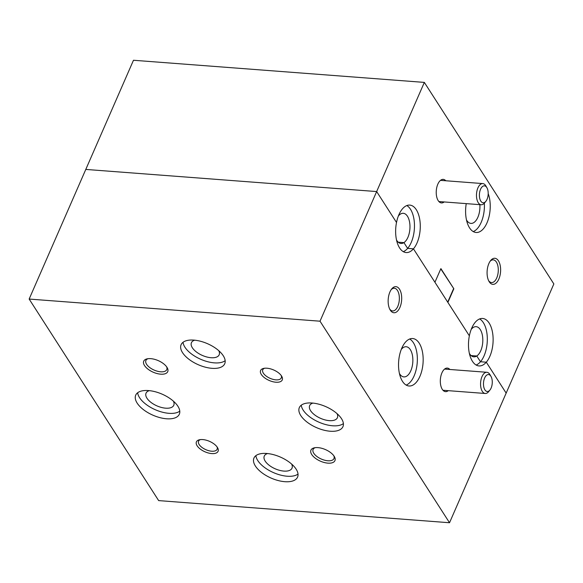 <?xml version="1.0" encoding="UTF-8"?>
<svg xmlns="http://www.w3.org/2000/svg" width="583" height="583" viewBox="0 0 583 583"><rect width="100%" height="100%" fill="white"/><g stroke="black" fill="none" stroke-linecap="round" stroke-linejoin="round"><path stroke-width="0.87" d="M327.923 463.142A13.088 6.311 -156.4 0 0 334.343 456.569A13.088 6.311 -156.4 0 0 317.954 447.62A13.088 6.311 -156.4 0 0 314.317 447.824A13.088 6.311 -156.4 0 0 312.816 455.935A13.088 6.311 -156.4 0 0 327.923 463.142M315.25 447.664A11.39 5.495 -156.4 0 0 313.093 449.457A11.39 5.495 -156.4 0 0 316.831 456.431A11.39 5.495 -156.4 0 0 327.872 460.774A11.39 5.495 -156.4 0 0 333.972 458.581A11.39 5.495 -156.4 0 0 333.826 455.782M160.719 374.177A13.088 6.311 -156.4 0 0 167.139 367.603A13.088 6.311 -156.4 0 0 150.749 358.654A13.088 6.311 -156.4 0 0 147.113 358.851A13.088 6.311 -156.4 0 0 145.612 366.969A13.088 6.311 -156.4 0 0 160.719 374.177M148.046 358.698A11.39 5.495 -156.4 0 0 145.896 360.491A11.39 5.495 -156.4 0 0 149.627 367.458A11.39 5.495 -156.4 0 0 160.668 371.801A11.39 5.495 -156.4 0 0 166.767 369.607A11.39 5.495 -156.4 0 0 166.621 366.809M211.746 453.581A11.813 5.699 -156.4 0 0 217.539 447.649A11.813 5.699 -156.4 0 0 202.746 439.575A11.813 5.699 -156.4 0 0 199.466 439.757A11.813 5.699 -156.4 0 0 198.111 447.081A11.813 5.699 -156.4 0 0 211.746 453.581M200.406 439.597A10.115 4.875 -156.4 0 0 198.57 441.163A10.115 4.875 -156.4 0 0 201.886 447.358A10.115 4.875 -156.4 0 0 211.695 451.213A10.115 4.875 -156.4 0 0 217.109 449.267A10.115 4.875 -156.4 0 0 217.014 446.855M275.927 382.222A11.813 5.699 -156.4 0 0 281.72 376.29A11.813 5.699 -156.4 0 0 266.927 368.216A11.813 5.699 -156.4 0 0 263.647 368.398A11.813 5.699 -156.4 0 0 262.292 375.722A11.813 5.699 -156.4 0 0 275.927 382.222M264.587 368.237A10.115 4.875 -156.4 0 0 262.751 369.804A10.115 4.875 -156.4 0 0 266.067 375.991A10.115 4.875 -156.4 0 0 275.876 379.854A10.115 4.875 -156.4 0 0 281.29 377.901A10.115 4.875 -156.4 0 0 281.195 375.496M284.825 481.689A23.801 11.478 -156.4 0 0 297.57 477.113A23.801 11.478 -156.4 0 0 289.773 462.545A23.801 11.478 -156.4 0 0 266.693 453.472A23.801 11.478 -156.4 0 0 253.948 458.056A23.801 11.478 -156.4 0 0 261.745 472.616A23.801 11.478 -156.4 0 0 284.825 481.689M255.893 455.651A23.801 11.478 -156.4 0 0 287.208 476.231A23.801 11.478 -156.4 0 0 298.015 474.059M166.592 418.783A23.801 11.478 -156.4 0 0 179.338 414.2A23.801 11.478 -156.4 0 0 171.54 399.639A23.801 11.478 -156.4 0 0 148.461 390.566A23.801 11.478 -156.4 0 0 135.722 395.143A23.801 11.478 -156.4 0 0 143.52 409.711A23.801 11.478 -156.4 0 0 166.592 418.783M137.661 392.745A23.801 11.478 -156.4 0 0 168.983 413.325A23.801 11.478 -156.4 0 0 179.783 411.146M211.979 368.325A23.801 11.478 -156.4 0 0 224.725 363.741A23.801 11.478 -156.4 0 0 216.927 349.181A23.801 11.478 -156.4 0 0 193.847 340.108A23.801 11.478 -156.4 0 0 181.102 344.684A23.801 11.478 -156.4 0 0 188.899 359.252A23.801 11.478 -156.4 0 0 211.979 368.325M183.04 342.287A23.801 11.478 -156.4 0 0 214.362 362.866A23.801 11.478 -156.4 0 0 225.169 360.688M330.204 431.231A23.801 11.478 -156.4 0 0 342.95 426.654A23.801 11.478 -156.4 0 0 335.152 412.086A23.801 11.478 -156.4 0 0 312.08 403.013A23.801 11.478 -156.4 0 0 299.334 407.597A23.801 11.478 -156.4 0 0 307.132 422.158A23.801 11.478 -156.4 0 0 330.204 431.231M301.273 405.192A23.801 11.478 -156.4 0 0 332.594 425.772A23.801 11.478 -156.4 0 0 343.394 423.601M449.879 369.476A11.813 6.07 94.4 0 0 443.525 370.154A11.813 6.07 94.4 0 0 441.929 372.865A11.813 6.07 94.4 0 0 442.089 389.029A11.813 6.07 94.4 0 0 448.269 390.661M399.508 289.197A13.088 6.726 94.4 0 0 391.703 288.942A13.088 6.726 94.4 0 0 390.107 309.85A13.088 6.726 94.4 0 0 390.326 310.214A13.088 6.726 94.4 0 0 399.902 307.467A13.088 6.726 94.4 0 0 399.508 289.197M389.699 309.07A11.39 5.852 94.4 0 0 392.599 310.95A11.39 5.852 94.4 0 0 397.803 306.345A11.39 5.852 94.4 0 0 397.46 290.451A11.39 5.852 94.4 0 0 394.327 288.235A11.39 5.852 94.4 0 0 391.178 289.656M401.789 348.16A23.801 12.221 94.4 0 0 399.231 372.552A23.801 12.221 94.4 0 0 409.047 385.997A23.801 12.221 94.4 0 0 419.913 376.378A23.801 12.221 94.4 0 0 422.471 351.986A23.801 12.221 94.4 0 0 412.655 338.534A23.801 12.221 94.4 0 0 401.789 348.16M406.191 385.093A23.801 12.221 94.4 0 0 414.098 375.933A23.801 12.221 94.4 0 0 409.696 339M291.638 464.075A15.129 7.295 23.6 0 1 292.01 468.185A15.129 7.295 23.6 0 1 283.906 471.093A15.129 7.295 23.6 0 1 269.237 465.329A15.129 7.295 23.6 0 1 264.281 456.066A15.129 7.295 23.6 0 1 267.546 453.552M173.406 401.17A15.129 7.295 23.6 0 1 173.778 405.272A15.129 7.295 23.6 0 1 165.674 408.18A15.129 7.295 23.6 0 1 151.004 402.416A15.129 7.295 23.6 0 1 146.049 393.161A15.129 7.295 23.6 0 1 149.314 390.639M218.793 350.704A15.129 7.295 23.6 0 1 219.164 354.814A15.129 7.295 23.6 0 1 211.061 357.722A15.129 7.295 23.6 0 1 196.391 351.957A15.129 7.295 23.6 0 1 191.435 342.702A15.129 7.295 23.6 0 1 194.7 340.18M337.018 413.617A15.129 7.295 23.6 0 1 337.389 417.727A15.129 7.295 23.6 0 1 329.293 420.635A15.129 7.295 23.6 0 1 314.623 414.87A15.129 7.295 23.6 0 1 309.66 405.608A15.129 7.295 23.6 0 1 312.925 403.093M401.242 349.472A15.129 7.768 -85.6 0 1 406.183 346.739A15.129 7.768 -85.6 0 1 412.421 355.287A15.129 7.768 -85.6 0 1 410.796 370.795A15.129 7.768 -85.6 0 1 403.888 376.91A15.129 7.768 -85.6 0 1 399.421 373.463M29.15 299.057L320.016 321.197L449.522 522.74L158.656 500.6L29.15 299.057L85.788 169.427L376.654 191.559L396.513 222.473A23.801 12.221 94.4 0 0 406.154 252.556A23.801 12.221 94.4 0 0 413.449 248.824L469.359 335.837A23.801 12.221 94.4 0 0 479 365.927A23.801 12.221 94.4 0 0 486.295 362.196L506.161 393.11L449.522 522.74M320.016 321.197L376.654 191.559L85.788 169.427L133.478 60.26L424.344 82.4L376.654 191.559L396.513 222.473A23.801 12.221 94.4 0 1 398.896 214.719A23.801 12.221 94.4 0 1 409.769 205.099A23.801 12.221 94.4 0 1 419.578 218.545A23.801 12.221 94.4 0 1 417.027 242.936A23.801 12.221 94.4 0 1 413.449 248.824L407.634 248.387L403.932 242.623A15.129 7.768 -85.6 0 1 400.995 243.468A15.129 7.768 -85.6 0 1 396.535 240.021M398.357 216.031A15.129 7.768 -85.6 0 1 403.29 213.298A15.129 7.768 -85.6 0 1 409.528 221.846A15.129 7.768 -85.6 0 1 407.911 237.354A15.129 7.768 -85.6 0 1 403.932 242.623L398.225 242.193L403.932 242.623L407.634 248.387L413.449 248.824L434.933 282.259L440.894 268.61L453.844 288.767L440.777 268.865M403.298 251.652A23.801 12.221 94.4 0 0 407.634 248.387A23.801 12.221 94.4 0 0 411.212 242.492A23.801 12.221 94.4 0 0 406.81 205.559M476.143 365.016A23.801 12.221 94.4 0 0 480.479 361.751L476.777 355.994L471.071 355.564L476.777 355.994A15.129 7.768 -85.6 0 1 473.841 356.84A15.129 7.768 -85.6 0 1 469.381 353.385M424.344 82.4L553.85 283.943L506.161 393.11L486.295 362.196L480.479 361.751L486.295 362.196A23.801 12.221 94.4 0 0 489.873 356.3A23.801 12.221 94.4 0 0 492.424 331.909A23.801 12.221 94.4 0 0 482.615 318.464A23.801 12.221 94.4 0 0 471.742 328.091A23.801 12.221 94.4 0 0 469.359 335.837L447.882 302.409L453.844 288.767M471.202 329.402A15.129 7.768 -85.6 0 1 476.136 326.669A15.129 7.768 -85.6 0 1 482.374 335.218A15.129 7.768 -85.6 0 1 480.756 350.718A15.129 7.768 -85.6 0 1 476.777 355.994L480.479 361.751A23.801 12.221 94.4 0 0 484.058 355.863A23.801 12.221 94.4 0 0 479.656 318.93M445.798 180.759A11.813 6.07 94.4 0 0 439.436 181.444A11.813 6.07 94.4 0 0 438.001 200.312A11.813 6.07 94.4 0 0 438.197 200.639A11.813 6.07 94.4 0 0 444.18 201.951M488.867 263.56A13.088 6.726 94.4 0 0 489.042 281.465A13.088 6.726 94.4 0 0 498.837 279.075A13.088 6.726 94.4 0 0 499.201 262.241A13.088 6.726 94.4 0 0 490.638 260.557A13.088 6.726 94.4 0 0 488.867 263.56M488.634 280.685A11.39 5.852 94.4 0 0 491.535 282.566A11.39 5.852 94.4 0 0 496.738 277.96A11.39 5.852 94.4 0 0 497.955 266.285A11.39 5.852 94.4 0 0 493.262 259.85A11.39 5.852 94.4 0 0 490.114 261.264M466.247 203.627A23.801 12.221 94.4 0 0 476.114 232.486A23.801 12.221 94.4 0 0 486.987 222.866A23.801 12.221 94.4 0 0 488.19 193.578M473.258 231.575A23.801 12.221 94.4 0 0 481.164 222.422A23.801 12.221 94.4 0 0 484.349 203.183M479.86 204.662A15.129 7.768 -85.6 0 1 477.863 217.284A15.129 7.768 -85.6 0 1 470.955 223.398A15.129 7.768 -85.6 0 1 466.487 219.944M447.7 302.132L453.552 288.745M489.968 390.012L488.671 391.616A10.625 5.458 -85.6 0 1 485.253 393.481A10.625 5.458 -85.6 0 1 480.873 387.476A10.625 5.458 -85.6 0 1 482.01 376.589A10.625 5.458 -85.6 0 1 486.863 372.289A10.625 5.458 -85.6 0 1 489.96 374.643L491.003 376.436A8.497 4.365 -85.6 0 1 491.112 388.059A8.497 4.365 -85.6 0 1 489.968 390.012A8.497 4.365 -85.6 0 1 484.4 388.919A8.497 4.365 -85.6 0 1 484.641 377.981A8.497 4.365 -85.6 0 1 491.003 376.436M485.879 201.295L484.582 202.906A10.625 5.458 -85.6 0 1 481.164 204.764A10.625 5.458 -85.6 0 1 476.785 198.759A10.625 5.458 -85.6 0 1 477.929 187.872A10.625 5.458 -85.6 0 1 482.782 183.579A10.625 5.458 -85.6 0 1 485.879 185.933L486.914 187.719A8.497 4.365 -85.6 0 1 487.031 199.35A8.497 4.365 -85.6 0 1 485.879 201.295A8.497 4.365 -85.6 0 1 480.319 200.202A8.497 4.365 -85.6 0 1 480.552 189.271A8.497 4.365 -85.6 0 1 486.914 187.719M486.863 372.289L444.589 369.075M485.253 393.481L442.978 390.26M482.782 183.579L440.5 180.358M481.164 204.764L438.89 201.543"/></g></svg>
